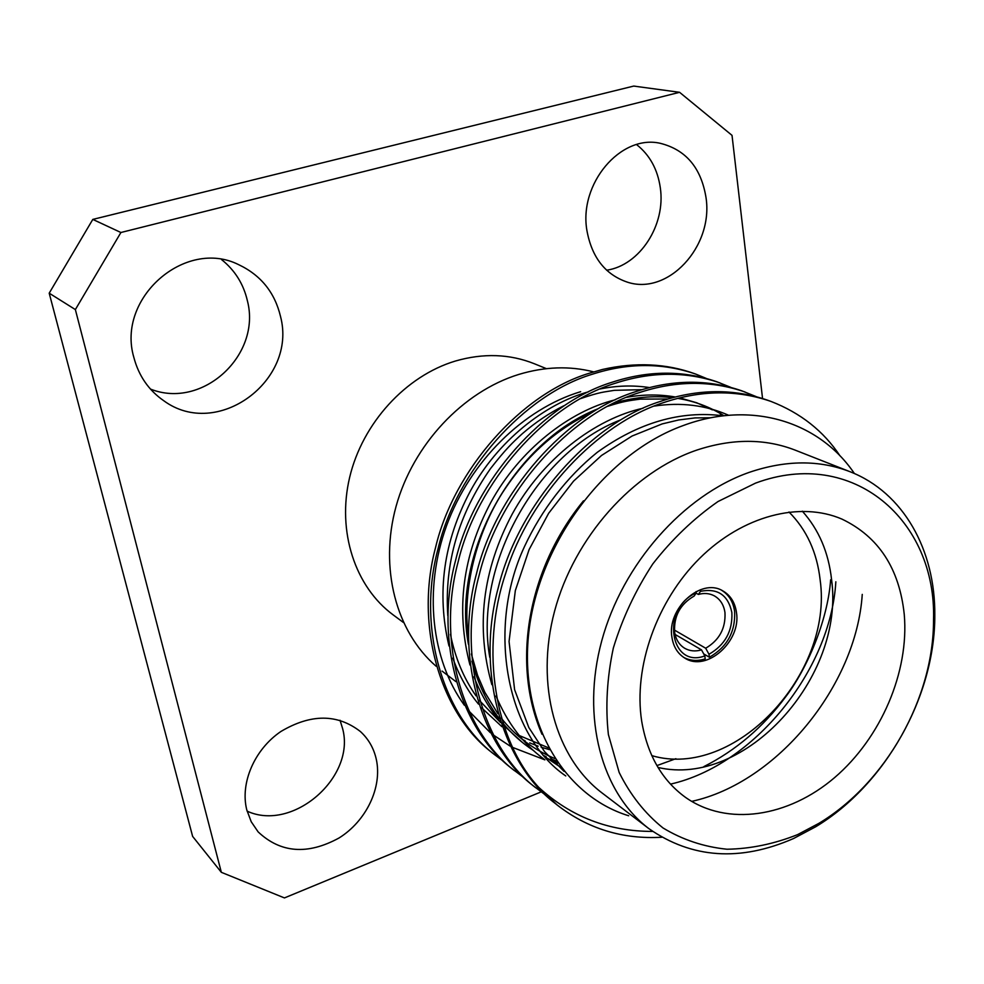 <?xml version="1.0" encoding="UTF-8"?>
<svg xmlns="http://www.w3.org/2000/svg" width="984" height="984" viewBox="0 0 984 984"><rect width="100%" height="100%" fill="white"/><g stroke="black" fill="none" stroke-linecap="round" stroke-linejoin="round"><path stroke-width="1.48" d="M698.382 594.434L700.485 591.322C717.656 587.952 728.123 595.013 731.862 612.528C732.723 631.015 725.097 644.938 708.984 654.274L705.688 648.235C719.316 640.19 725.749 628.321 724.974 612.638C723.83 604.828 720.239 599.219 714.199 595.787C709.427 593.303 704.163 592.848 698.382 594.434L696.082 593.18M674.409 630.055L705.688 648.235M696.069 591.605L696.254 592.922L694.163 596.033C680.215 604.139 673.708 616.156 674.63 632.109C675.799 639.452 679.144 644.827 684.655 648.247C689.71 651.125 695.331 651.666 701.518 649.883L675.049 634.409M703.72 653.917L709.39 657.238C727.139 647.054 735.552 631.802 734.617 611.458C733.24 601.827 728.91 594.754 721.616 590.265M671.961 637.46C673.45 646.796 677.693 653.647 684.667 658.001C706.389 672.601 741.456 641.433 736.462 612.454C734.999 602.368 730.362 595.123 722.551 590.732C700.879 577.485 666.562 608.887 671.961 637.46M683.794 657.447C690.301 660.842 697.447 661.322 705.221 658.886L704.815 655.922C669.637 669.071 660.621 607.743 696.254 592.922M802.317 511.188C818.848 529.613 828.602 552.467 831.591 579.748C844.961 677.299 745.319 787.864 658.013 767.459M651.777 755.626C734.568 780.078 833.497 674.114 820.152 579.994C817.028 552.344 806.634 529.675 788.984 512M641.666 721.026C647.374 754.814 661.949 780.238 685.381 797.286C727.164 826.843 788.418 817.175 834.666 777.557C880.963 737.889 909.29 672.035 904.259 614.471C899.413 568.531 878.663 536.76 842.021 519.134C800.176 500.991 742.723 515.628 699.698 558.297C656.685 600.917 633.327 667.226 641.666 721.026M593.672 371.878C569.711 365.765 544.742 366.614 518.777 374.437C462.947 391.595 413.083 444.62 396.072 506.366C379.061 568.149 396.195 631.826 436.096 666.217M797.618 834.616L818.909 823.337C885.846 783.104 933.841 697.902 933.533 619.797C936.633 520.548 853.128 446.798 755.54 483.119L718.025 501.52C693.868 518.359 672.134 539.146 652.847 563.844C635.553 590.265 622.38 618.321 613.339 648.025C606.98 677.89 605.332 706.733 608.383 734.531L619.157 772.452C630.338 794.986 644.963 813.497 663.019 827.962C682.589 839.795 703.917 846.88 726.991 849.229C750.546 848.848 774.088 843.977 797.618 834.616M749.316 472.332C785.736 460.008 819.291 459.786 849.967 471.693C903.558 492.48 935.403 550.265 934.8 615.271C935.083 696.487 885.293 784.9 815.699 826.769L793.559 838.516C740.153 861.812 691.936 858.54 648.936 828.676C601.667 792.993 580.855 717.68 601.741 640.818C622.552 563.992 683.437 495.346 749.316 472.332M849.967 471.693L795.17 450.131C765.048 438.458 732.28 438.433 696.881 450.069C632.835 471.791 574.213 537.362 554.57 611.187C534.878 685.061 555.689 757.938 602.097 792.993L648.936 828.676M546.391 368.656L534.546 363.822C509.786 353.883 483.415 352.961 455.42 361.03C405.826 375.863 362.518 423.058 349.652 477.363C336.749 531.704 355.224 586.907 393.157 614.877L403.44 622.503M246.787 809.943L251.215 821.726L258.14 831.898C280.661 853.066 307.598 855.108 338.976 838.024C366.343 821 382.395 787.335 376.331 759.476C373.858 748.295 368.533 738.984 360.365 731.506C337.364 713.732 310.882 713.72 280.932 731.469C254.561 749.291 239.936 783.018 246.787 809.943M247.095 811.136C292.949 832.292 355.839 777.016 342.629 728.664L340.034 720.263M586.993 230.933C591.925 257.414 605.221 274.438 626.857 281.978C667.706 296.159 713.597 246.701 706.032 197.673C701.174 167.833 685.897 149.716 660.215 143.295C620.51 134.131 578.42 184.082 586.993 230.933M606.661 270.206C639.772 265.409 665.947 225.041 660.301 187.71C657.632 169.346 649.735 154.98 636.586 144.599M133.885 357.536C138.756 375.9 148.719 390.304 163.787 400.746C217.292 440.069 297.476 380.599 280.538 316.553C274.794 292.445 260.809 275.139 238.571 264.622C185.336 237.882 116.161 298.103 133.885 357.536M150.454 389.074C202.519 409.861 261.67 354.99 247.378 300.71C243.503 283.982 234.905 270.28 221.584 259.604M854.395 473.525C819.561 421.878 751.837 399.861 682.994 425.642C607.645 452.837 541.139 538.814 529.343 627.878C517.584 717.274 561.151 794.998 628.678 815.773M695.38 373.969L694.889 373.785C666.254 363.453 635.492 362.014 602.577 369.443L589.379 373.219C521.68 393.502 453.932 469.516 435.604 547.338C414.276 626.734 441.09 714.015 491.828 752.452L494.251 754.408C443.44 715.909 416.613 628.468 438.015 548.875C456.392 470.869 524.288 394.658 592.097 374.301C627.989 362.69 662.576 362.641 695.872 374.141L706.241 378.397M554.951 803.227C502.504 763.584 475.26 671.789 498.334 587.448C518.248 504.817 589.81 423.501 660.412 401.411C697.779 388.828 733.584 388.459 767.815 400.279L771.062 401.46C800.57 412.936 823.571 431.09 840.053 455.924M661.789 837.236C622.589 839.475 587.743 828.749 557.239 805.06L538.789 787.421C494.644 739.98 479.786 649.551 505.69 573.364C529.687 495.592 597.706 423.538 663.487 402.641C700.928 390.008 736.782 389.615 771.062 401.46M524.078 777.803L512.037 768.713C460.733 729.87 433.772 641.138 455.653 560.154C474.485 480.795 543.451 403.096 612.097 382.247C648.431 370.341 683.388 370.205 716.967 381.804L730.731 387.327M514.558 770.743C463.181 731.85 436.207 642.933 458.163 561.766C477.043 482.197 546.169 404.289 614.926 383.366C651.334 371.435 686.34 371.276 719.956 382.899M545.603 795.072L533.057 785.626C481.188 746.376 454.079 656.131 476.539 573.512C495.899 492.553 566.144 413.083 635.75 391.632C672.601 379.406 707.976 379.147 741.887 390.857L756.204 396.626M535.69 787.729C483.747 748.443 456.625 658.013 479.159 575.185C498.581 494.017 568.973 414.338 638.714 392.8C675.627 380.537 711.051 380.254 744.999 391.989M503.39 761.21L494.251 754.408M701.518 649.883L704.815 655.922M544.89 759.857L512.32 747.299M510.044 746.056L492.91 734.716M490.327 732.674L468.273 710.374M464.362 705.233C431.238 659.612 423.268 589.613 446.674 525.419C470.069 461.533 523.303 408.963 580.658 391.681M652.675 831.418C608.875 831.468 570.917 816.806 538.789 787.421M762.551 398.483L732.022 135.362L679.587 92.311L120.909 232.507L75.362 309.579L221.338 872.316L284.438 897.925L541.102 791.899M75.362 309.579L49.2 293.183L192.63 836.412L221.338 872.316M679.587 92.311L633.721 86.075L92.803 219.407L120.909 232.507M49.2 293.183L92.803 219.407M709.39 657.238L708.984 654.274M700.485 591.322L700.276 589.773M862.255 594.398C856.326 685.75 776.757 782.932 691.654 801.382M835.846 581.778C830.545 670.781 753.633 765.355 670.498 784.125M675.897 758.689L656.918 765.601M557.866 763.104L546.747 758.147M533.623 750.632C521.901 742.957 511.582 733.707 502.652 722.859M499.294 718.627C486.945 702.539 477.818 683.413 471.926 661.223M468.409 644.237C451.238 552.577 514.472 441.496 598.149 408.704M613.45 403.28C633.241 397.302 653.007 395.433 672.724 397.671M677.742 398.372C694.704 401.189 710.104 406.982 723.953 415.752M542.012 734.285C510.954 663.364 527.965 568.481 583.5 500.807M565.775 775.946C507.166 736.167 485.666 629.293 524.632 546.255C541.606 509.798 567.055 476.711 597.251 452.332C638.678 422.493 680.694 410.328 723.289 415.838M543.931 759.094C523.414 744.089 507.449 723.043 496.01 695.983M491.865 684.655C475.555 627.214 482.357 570.326 512.27 513.98C542.418 458.851 595.16 418.729 643.056 408.237M654.139 406.097C680.83 402.062 705.663 405.125 728.652 415.285M556.464 761.062L550.769 758.812M546.28 756.819L543.008 755.232M522.934 742.895L503.427 725.22M500.229 721.604C489.442 708.997 480.672 694.052 473.956 676.734M469.971 665C455.555 609.76 462.554 555.493 490.942 502.197C519.466 449.909 569.404 411.078 615.271 399.799M626.623 397.315C643.179 394.338 659.403 394.227 675.319 396.995M679.772 397.868L696.672 402.763L712.416 409.885M720.386 414.608L722.404 415.937M549.478 749.636L541.151 747.2M538.174 746.179L529.724 742.883M525.112 740.792L522.566 739.55M501.988 726.745L481.631 707.816M478.507 704.138C467.781 691.137 459.221 675.799 452.812 658.124M448.987 645.959C436.392 592.958 443.55 541.274 470.45 490.905C497.449 441.349 544.57 403.821 588.469 391.817M600.105 388.975C616.796 385.568 633.265 385.101 649.514 387.573M933.533 619.797L934.8 615.271M818.909 823.337L815.699 826.769M694.889 373.785L695.872 374.141M554.951 803.215L557.239 805.06M442.062 671.076L455.899 681.617M564.053 771.37L544.595 751.641L528.814 727.508L514.607 689.698L509.06 641.494L515.333 590.572L529.109 549.589L548.641 513.279L573.537 481.164L601.519 455.469L632.06 436.035L662.158 423.919L678.726 419.959L695.061 417.917L711.001 417.769M830.644 579.773C827.581 621.457 806.511 669.637 785.601 696.918C763.03 727.262 735.798 750.484 703.88 766.597M561.077 767.545L544.632 756.536M489.798 657.41C473.279 565.492 537.35 451.717 620.572 419.922M554.816 758.553C533.008 749.304 515.124 735.786 501.163 717.988M497.818 713.597L484.854 692.306L477.548 675.282L471.348 653.991M468.298 636.267C462.013 589.465 476.711 533.033 502.467 492.726C526.415 455.826 556.169 429.11 591.704 412.567M607.411 406.38C625.172 400.796 628.628 400.796 640.092 399.135L667.988 399M548.482 747.815L519.306 735.54M500.536 722.527L479.294 700.313M476.022 695.836C463.612 678.111 455.075 657.595 450.438 634.274M447.806 615.603C444.313 563.217 458.569 514.189 490.561 468.532C505.911 448.901 512.369 442.763 522.418 433.612C535.481 422.345 549.256 413.071 563.758 405.789M580.068 398.778C601.175 391.644 602.872 392.321 614.459 390.328L641.9 389.676"/></g></svg>
